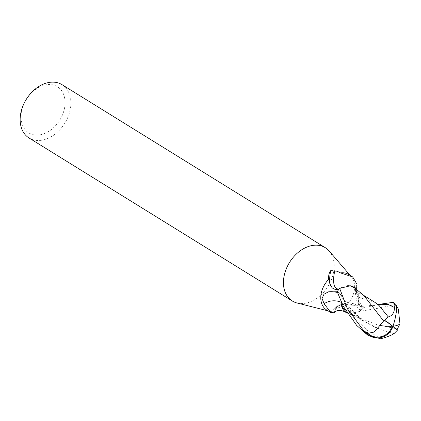 <?xml version="1.0" encoding="UTF-8"?>
<svg xmlns="http://www.w3.org/2000/svg" width="421" height="421" viewBox="0 0 421 421"><rect width="100%" height="100%" fill="white"/><g stroke="black" fill="none" stroke-linecap="round" stroke-linejoin="round"><path stroke-width="0.32" stroke-dasharray="2.1 1.58" d="M29.017 137.967A31.349 22.666 121.8 0 0 69.997 110.712A31.349 22.666 121.8 0 0 62.029 84.663M297.005 302.994A31.349 22.666 121.8 0 0 333.285 273.75A31.349 22.666 121.8 0 0 329.185 251.021M21.86 110.318A27.17 19.64 121.8 0 0 37.274 135.099A27.17 19.64 121.8 0 0 64.281 109.271A27.17 19.64 121.8 0 0 48.862 84.495A27.17 19.64 121.8 0 0 21.86 110.318M326.685 310.003A20.897 15.109 121.8 0 0 329.817 311.329A20.897 15.109 121.8 0 0 334.879 311.561L334.206 312.798M357.024 284.359L355.945 286.048L356.613 293.453L358.255 299.594L362.718 307.94L360.487 306.52A8.988 6.499 -58.2 0 1 359.239 305.372A8.988 6.499 -58.2 0 1 358.787 297.373A22.745 8.988 109.9 0 1 356.713 287.338M347.162 313.108A17.929 12.962 121.8 0 0 360.602 310.793A2.826 2.042 -58.2 0 1 360.802 310.63A20.897 15.109 121.8 0 0 362.718 307.94M360.802 310.63L358.676 305.962L357.218 305.241L346.657 305.136A20.897 15.109 121.8 0 0 354.003 291.832A20.897 15.109 121.8 0 0 351.272 276.681A20.897 15.109 121.8 0 0 348.688 274.471M346.657 305.136L336.374 308.409L334.127 310.724L334.879 311.561M330.464 270.777L330.79 270.624A2.826 0.742 -175.2 0 1 334.858 270.74A17.929 4.71 4.8 0 0 337.168 271.219M332.358 288.027A22.666 8.957 109.9 0 1 331.38 286.964A22.666 8.957 109.9 0 1 330.922 286.175A22.666 8.957 109.9 0 1 330.706 285.712M358.787 297.373A17.929 12.962 121.8 0 0 356.25 289.369M350.33 285.791A17.929 12.962 121.8 0 0 345.736 285.912A17.929 12.962 121.8 0 0 339.326 288.88A21.582 8.531 109.9 0 1 339.237 288.901M334.753 271.171A21.582 8.531 109.9 0 1 334.858 270.74M357.218 305.241A22.666 19.95 -81.6 0 0 335.653 308.319A2.826 1.2 13.6 0 0 333.758 308.709A2.826 1.2 13.6 0 0 333.737 309.535A17.929 7.631 -166.4 0 1 334.127 310.724M360.602 310.793A21.582 18.998 -81.6 0 0 333.737 309.535M336.374 308.409L335.653 308.319M337.232 291.753L339.442 293.153A8.988 6.499 -58.2 0 1 341.142 302.304A22.745 20.019 -81.6 0 0 341.099 302.289M341.142 302.304A17.929 12.962 121.8 0 0 341.626 306.03M395.798 304.441A18.098 3.747 -74.3 0 0 394.94 304.188L394.24 304.441A20.897 15.109 -58.2 0 1 394.382 304.704L380 307.935L360.265 311.282A20.897 15.109 121.8 0 0 362.707 307.956L380.416 304.146M398.308 309.014L396.898 307.072A19.866 14.361 121.8 0 0 395.535 305.199A17.287 3.579 105.7 0 1 395.587 305.251A17.287 3.579 105.7 0 1 392.851 326.191A17.287 3.579 105.7 0 1 392.83 326.249A19.492 1.626 47.8 0 0 392.956 326.364M341.194 302.046L341.11 294.995L339.437 293.153L337.221 291.716M393.93 333.69L380.168 329.39L363.66 321.239L341.594 302.91M344.92 309.393L350.861 313.361L357.939 317.339L377.221 324.823L397.571 328.954M363.949 295.616L357.587 292.242L358.303 293.647L358.845 297.342C357.382 301.468 357.929 304.525 360.487 306.525L362.707 307.956M355.024 288.269L357.587 292.242M394.24 304.441L395.535 305.199M396.898 307.072L394.382 304.704M360.265 311.282L349.598 313.882L347.078 312.982M375.011 302.425L358.845 297.342M378.205 304.767L360.487 306.525A31.401 12.409 109.9 0 1 358.255 299.594M380.716 338.789L366.759 329.896L355.019 318.571L339.437 293.153A31.401 27.639 -81.6 0 0 337.474 292.532M378.069 304.651L375.079 305.114C380.158 304.983 378.416 305.414 379.058 305.525M394.94 304.188A20.897 15.109 121.8 0 0 393.293 302.315M329.817 311.329L328.133 310.898M330.922 286.175L330.38 285.133M356.687 289.753L356.824 290.943C355.903 288.011 351.24 284.517 345.736 285.912M331.38 286.964L333.369 288.864L335.69 289.664M359.239 305.372C357.197 303.552 354.324 295.253 355.945 286.048M351.272 276.681L350.135 275.366M333.758 308.709C341.657 301.636 349.967 300.72 358.676 305.962M396.466 306.277A20.176 20.176 0 0 0 395.587 305.251M341.11 294.995L347.304 304.525L350.767 308.788L357.682 315.729C365.386 322.207 372.88 326.759 380.168 329.39M363.66 321.239L350.861 313.366M357.945 317.334L348.714 313.656M363.344 295.158L362.37 294.547"/><path stroke-width="0.63" d="M350.135 275.366L329.185 251.021A31.349 22.666 121.8 0 0 325.312 247.701L62.029 84.663A31.349 22.666 121.8 0 0 21.05 111.918A31.349 22.666 121.8 0 0 29.017 137.967L292.306 301.004A31.349 22.666 121.8 0 0 297.005 302.994L328.133 310.898M325.312 247.701A31.349 22.666 121.8 0 0 284.338 274.955A31.349 22.666 121.8 0 0 292.306 301.004M337.221 291.716L343.168 306.135L356.687 325.417L368.012 335.369L380.716 338.789C386.525 337.216 390.93 335.516 393.93 333.69L397.419 330.164A20.234 1.689 -132.2 0 1 392.93 326.443A18.098 16.829 74.4 0 1 366.365 333.495L364.249 331.495A20.897 15.109 -58.2 0 1 364.102 331.232L347.372 308.735L339.663 288.39A20.897 15.109 121.8 0 0 337.221 291.716A20.897 15.109 121.8 0 1 339.121 289.043A2.826 2.042 -58.2 0 1 339.121 289.043L335.69 289.664L332.358 288.027L330.38 285.133L328.717 279.333A20.897 15.109 121.8 0 0 321.37 292.637A20.897 15.109 121.8 0 0 326.685 310.003L330.68 312.477L324.102 303.678L322.049 298.531L323.981 294.253L328.369 291.848L337.232 291.753M347.078 312.982L342.336 307.43L341.626 306.03A17.929 12.962 121.8 0 0 345.452 312.072C340.279 309.693 336.532 309.935 334.206 312.798L330.68 312.477M328.717 279.339C328.348 276.113 328.927 273.261 330.464 270.777L337.168 271.219L340.5 272.908L352.687 276.944L357.024 284.359A22.745 8.988 109.9 0 0 356.713 287.338L356.687 289.753M330.706 285.712A22.666 8.957 109.9 0 1 330.748 270.808M356.25 289.369A17.929 12.962 121.8 0 0 350.33 285.791L355.024 288.269M339.237 288.901A21.582 8.531 109.9 0 1 334.753 271.171M352.687 276.944L348.688 274.471A20.897 15.109 121.8 0 0 340.5 272.908M341.099 302.289A22.745 20.019 -81.6 0 0 324.102 303.678M345.452 312.072A17.929 12.962 121.8 0 0 347.162 313.108M397.419 330.164L397.082 329.722L399.95 323.744L398.308 309.014A20.176 20.176 0 0 0 396.466 306.277M379.905 325.428L374.248 332.022L368.638 333.232A19.866 14.361 121.8 0 0 370.001 335.105A17.287 16.072 -105.6 0 0 392.267 326.238A17.287 16.072 -105.6 0 0 392.288 326.18A19.492 5.42 -152.5 0 0 384.189 320.328L379.905 325.428A20.176 6.589 10.6 0 0 392.267 326.238M341.594 302.91L341.194 302.046M341.626 306.03L341.084 302.336M342.336 307.43L344.92 309.393M392.956 326.364A19.492 1.626 47.8 0 0 397.082 329.722M380.416 304.146L393.293 302.315L393.714 302.531L394.456 307.483C394.44 312.64 392.377 315.792 388.262 316.929L384.747 320.444A20.234 5.626 27.5 0 1 392.93 326.443L392.288 326.18M364.249 331.495L370.001 335.105M368.638 333.232L364.102 331.232M383.699 321.097L363.949 295.616M339.663 288.39L350.33 285.791M384.747 320.444L384.189 320.328M392.93 326.443A18.098 3.747 -74.3 0 0 395.798 304.441A20.897 20.897 0 0 0 393.714 302.531M388.262 316.929L379.058 305.525L375.011 302.425L363.344 295.158M337.474 292.532A31.401 27.639 -81.6 0 0 328.369 291.848M366.365 333.495A20.897 15.109 121.8 0 0 368.012 335.369M399.95 323.744A20.176 6.589 -169.4 0 1 393.019 326.175M394.461 307.483L388.12 304.446L378.205 304.767M364.176 295.779L354.856 288.111M380.689 304.078L378.069 304.651"/></g></svg>

